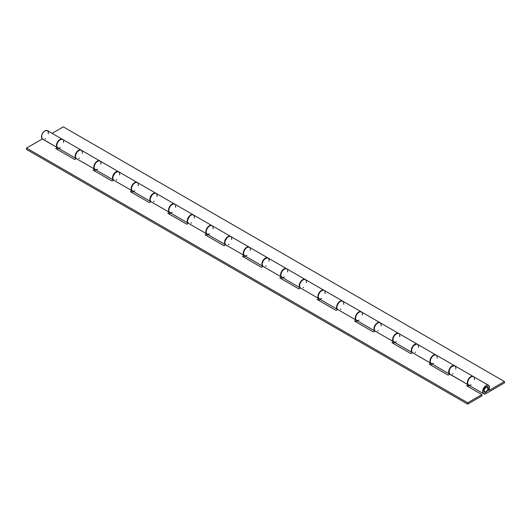 <?xml version="1.0" encoding="UTF-8"?>
<svg xmlns="http://www.w3.org/2000/svg" width="531" height="531" viewBox="0 0 531 531"><rect width="100%" height="100%" fill="white"/><g stroke="black" fill="none" stroke-linecap="round" stroke-linejoin="round"><path stroke-width="0.8" d="M486.071 387.325L485.726 387.126L486.071 387.325A2.701 1.56 -60 0 1 487.418 387.192A2.701 1.56 -60 0 1 487.836 389.356A2.701 1.56 -60 0 1 486.071 391.739A2.701 1.56 -60 0 1 484.717 391.878A2.701 1.56 -60 0 1 484.305 389.708A2.701 1.56 -60 0 1 486.071 387.325L484.717 388.752L484.192 390.185L484.305 391.4L485.009 391.984L486.442 391.486L487.836 389.356L487.657 387.391L486.071 387.325M486.071 386.9A3.226 1.858 -60 0 1 487.684 386.741A3.226 1.858 -60 0 1 488.175 389.323A3.226 1.858 -60 0 1 486.071 392.163L485.659 391.924L486.071 392.163A3.226 1.858 -60 0 1 484.458 392.323A3.226 1.858 -60 0 1 483.967 389.741A3.226 1.858 -60 0 1 486.071 386.9L487.684 386.741L488.308 388.758L486.94 391.46L484.803 392.455L483.967 391.759L483.834 390.312L484.803 388.075L486.071 386.9M488.513 385.3L473.513 376.645A4.885 2.821 120 0 0 468.627 379.466A4.885 2.821 120 0 0 468.627 385.108L483.628 393.763A4.885 2.821 -60 0 1 483.628 388.121A4.885 2.821 -60 0 1 488.513 385.3A4.885 2.821 -60 0 1 488.666 390.663L489.522 387.703L488.845 385.552L486.934 385.167L484.644 386.721L482.984 389.522L482.692 392.323L483.9 393.889L486.071 393.524A4.885 2.821 -60 0 1 483.628 393.763M48.308 133.739L48.235 131.768L47.325 130.586L45.805 130.48L44.066 131.482L42.54 133.341L41.63 135.578L41.989 138.631L57.335 147.638A4.885 2.821 -60 0 1 57.567 141.956A4.885 2.821 -60 0 1 62.373 139.275L47.372 130.613A4.885 2.821 120 0 0 42.566 133.294A4.885 2.821 120 0 0 42.334 138.976L57.335 147.638L55.742 148.554L74.705 159.506L76.298 158.59L94.684 169.197A4.885 2.821 -60 0 1 94.916 163.521A4.885 2.821 -60 0 1 99.722 160.833L81.343 150.227A4.885 2.821 120 0 0 76.537 152.908A4.885 2.821 120 0 0 76.298 158.59L94.684 169.197L93.091 170.119L112.054 181.071L113.654 180.148L132.033 190.762A4.885 2.821 -60 0 1 132.265 185.087A4.885 2.821 -60 0 1 137.071 182.398L118.692 171.785A4.885 2.821 120 0 0 113.886 174.473A4.885 2.821 120 0 0 113.654 180.148L132.033 190.762L130.44 191.684L149.41 202.636L151.003 201.714L169.382 212.327A4.885 2.821 -60 0 1 169.615 206.645A4.885 2.821 -60 0 1 174.42 203.964L156.041 193.35A4.885 2.821 120 0 0 151.235 196.032A4.885 2.821 120 0 0 151.003 201.714L169.382 212.327L167.789 213.25L186.759 224.195L188.352 223.279L206.732 233.892A4.885 2.821 -60 0 1 206.964 228.211A4.885 2.821 -60 0 1 211.769 225.529L193.39 214.916A4.885 2.821 120 0 0 188.585 217.597A4.885 2.821 120 0 0 188.352 223.279L206.732 233.892L205.139 234.808L224.109 245.76L225.702 244.844L244.081 255.451A4.885 2.821 -60 0 1 244.313 249.776A4.885 2.821 -60 0 1 249.119 247.088L230.739 236.481A4.885 2.821 120 0 0 225.934 239.162A4.885 2.821 120 0 0 225.702 244.844L244.081 255.451L242.488 256.373L261.458 267.325L263.051 266.403L281.43 277.016A4.885 2.821 -60 0 1 281.662 271.341A4.885 2.821 -60 0 1 286.474 268.653L268.089 258.039A4.885 2.821 120 0 0 263.283 260.728A4.885 2.821 120 0 0 263.051 266.403L281.43 277.016L279.837 277.939L298.807 288.891L300.4 287.968L318.779 298.581A4.885 2.821 -60 0 1 319.018 292.9A4.885 2.821 -60 0 1 323.824 290.218L305.438 279.605A4.885 2.821 120 0 0 300.632 282.293A4.885 2.821 120 0 0 300.4 287.968L318.779 298.581L317.186 299.504L336.156 310.456L337.749 309.533L356.128 320.147A4.885 2.821 -60 0 1 356.367 314.465A4.885 2.821 -60 0 1 361.173 311.783L342.787 301.17A4.885 2.821 120 0 0 337.981 303.851A4.885 2.821 120 0 0 337.749 309.533L356.128 320.147L354.535 321.063L373.505 332.014L375.098 331.098L393.478 341.705A4.885 2.821 -60 0 1 393.717 336.03A4.885 2.821 -60 0 1 398.522 333.342L380.143 322.735A4.885 2.821 120 0 0 375.331 325.417A4.885 2.821 120 0 0 375.098 331.098L393.478 341.705L391.885 342.628L410.855 353.58L412.448 352.657L430.827 363.27A4.885 2.821 -60 0 1 431.066 357.595A4.885 2.821 -60 0 1 435.871 354.907L417.492 344.294A4.885 2.821 120 0 0 412.687 346.982A4.885 2.821 120 0 0 412.448 352.657L430.827 363.27L429.234 364.193L448.204 375.145L449.797 374.222L468.176 384.836A4.885 2.821 -60 0 1 468.415 379.154A4.885 2.821 -60 0 1 473.221 376.472L454.841 365.859A4.885 2.821 120 0 0 450.036 368.547A4.885 2.821 120 0 0 449.797 374.222A4.885 2.821 -60 0 1 449.657 374.156A4.885 2.821 -60 0 1 449.657 368.514A4.885 2.821 -60 0 1 454.543 365.693A4.885 2.821 -60 0 1 454.689 365.786M454.543 365.693L436.163 355.08A4.885 2.821 120 0 0 431.278 357.901A4.885 2.821 120 0 0 431.278 363.543L449.657 374.156M418.474 346.046L417.824 344.553L416.47 344.068L413.622 345.714L412.268 347.752L411.618 349.995L411.664 351.316L412.448 352.657A4.885 2.821 -60 0 1 412.308 352.591A4.885 2.821 -60 0 1 412.308 346.949A4.885 2.821 -60 0 1 417.193 344.128A4.885 2.821 -60 0 1 417.339 344.221M417.193 344.128L398.814 333.514A4.885 2.821 120 0 0 393.929 336.335A4.885 2.821 120 0 0 393.929 341.977L412.308 352.591M381.125 324.481L380.475 322.987L379.632 322.543L377.992 322.821L376.273 324.149L374.919 326.193L374.269 328.43L374.315 329.751L375.098 331.098A4.885 2.821 -60 0 1 374.959 331.025A4.885 2.821 -60 0 1 374.959 325.384A4.885 2.821 -60 0 1 379.844 322.563A4.885 2.821 -60 0 1 379.99 322.656M379.844 322.563L361.465 311.949A4.885 2.821 120 0 0 356.58 314.77A4.885 2.821 120 0 0 356.58 320.412L374.959 331.025M343.776 302.916L343.126 301.429L342.283 300.977L340.643 301.256L338.924 302.584L337.57 304.628L336.919 306.865L336.966 308.186L337.749 309.533A4.885 2.821 -60 0 1 337.61 309.467A4.885 2.821 -60 0 1 337.61 303.818A4.885 2.821 -60 0 1 342.495 300.997A4.885 2.821 -60 0 1 342.641 301.09M342.495 300.997L324.116 290.384A4.885 2.821 120 0 0 319.231 293.212A4.885 2.821 120 0 0 319.231 298.853L337.61 309.467M300.393 287.968A4.885 2.821 -60 0 1 300.261 287.902A4.885 2.821 -60 0 1 300.261 282.26A4.885 2.821 -60 0 1 305.146 279.439A4.885 2.821 -60 0 1 305.292 279.525M305.146 279.439L286.767 268.825A4.885 2.821 120 0 0 281.881 271.646A4.885 2.821 120 0 0 281.881 277.288L300.261 287.902M267.797 257.874L249.417 247.26A4.885 2.821 120 0 0 244.525 250.081A4.885 2.821 120 0 0 244.525 255.723L262.911 266.336A4.885 2.821 -60 0 1 262.911 260.694A4.885 2.821 -60 0 1 267.797 257.874A4.885 2.821 -60 0 1 267.936 257.966M269.078 259.792L268.427 258.298L267.073 257.814L264.226 259.453L262.872 261.498L262.221 263.741L262.268 265.062L263.051 266.403A4.885 2.821 -60 0 1 262.911 266.336M231.728 238.227L231.078 236.733L230.235 236.288L228.595 236.567L226.876 237.895L224.991 241.446L224.918 243.497L225.702 244.844A4.885 2.821 -60 0 1 225.562 244.771A4.885 2.821 -60 0 1 225.562 239.129A4.885 2.821 -60 0 1 230.447 236.308A4.885 2.821 -60 0 1 230.587 236.401M230.447 236.308L212.068 225.695A4.885 2.821 120 0 0 207.176 228.516A4.885 2.821 120 0 0 207.176 234.158L225.562 244.771M194.373 216.661L193.729 215.168L192.886 214.723L191.246 215.002L189.527 216.329L187.642 219.88L187.569 221.931L188.352 223.279A4.885 2.821 -60 0 1 188.213 223.206A4.885 2.821 -60 0 1 188.213 217.564A4.885 2.821 -60 0 1 193.098 214.743A4.885 2.821 -60 0 1 193.238 214.836M193.098 214.743L174.719 204.13A4.885 2.821 120 0 0 169.827 206.957A4.885 2.821 120 0 0 169.827 212.599L188.213 223.206M157.023 195.096L156.379 193.609L155.537 193.158L153.897 193.437L152.178 194.764L150.293 198.315L150.22 200.366L151.003 201.714A4.885 2.821 -60 0 1 150.857 201.647A4.885 2.821 -60 0 1 150.857 196.005A4.885 2.821 -60 0 1 155.749 193.178A4.885 2.821 -60 0 1 155.888 193.271M155.749 193.178L137.37 182.571A4.885 2.821 120 0 0 132.478 185.392A4.885 2.821 120 0 0 132.478 191.034L150.857 201.647M113.647 180.155A4.885 2.821 -60 0 1 113.508 180.082A4.885 2.821 -60 0 1 113.508 174.44A4.885 2.821 -60 0 1 118.4 171.619A4.885 2.821 -60 0 1 118.539 171.712M118.4 171.619L100.014 161.006A4.885 2.821 120 0 0 95.129 163.827A4.885 2.821 120 0 0 95.129 169.469L113.508 180.082M504.45 382.911L504.45 381.55L488.666 390.663L504.45 381.55L63.308 126.863L52.098 133.341L63.308 126.863L504.45 381.55L504.45 382.911L486.071 393.524L504.45 382.911M82.325 151.972L81.681 150.479L80.838 150.034L79.192 150.306L77.48 151.64L76.125 153.685L75.468 155.922L75.687 157.793L76.298 158.59A4.885 2.821 -60 0 1 76.159 158.517A4.885 2.821 -60 0 1 76.159 152.875A4.885 2.821 -60 0 1 81.051 150.054A4.885 2.821 -60 0 1 81.19 150.147M81.051 150.054L62.665 139.441A4.885 2.821 120 0 0 57.779 142.262A4.885 2.821 120 0 0 57.779 147.903L76.159 158.517M63.601 142.56L63.528 140.596M62.997 139.693L61.642 139.215L59.93 139.872L58.284 141.485L57.136 143.662L56.771 145.839L57.282 147.465L58.536 148.129L60.222 147.664M100.95 164.119L100.877 162.161M100.352 161.258L98.992 160.78L97.279 161.431L95.633 163.05L94.485 165.227L94.12 167.404L94.631 169.031L95.885 169.694L97.571 169.23M76.431 158.643L75.395 157.627L75.15 156.453L76.212 152.789L78.893 150.14L80.539 149.861L81.382 150.306M138.299 185.684L138.226 183.719M137.702 182.823L136.341 182.345L134.628 182.996L132.989 184.615L131.834 186.786L131.469 188.963L131.98 190.596L133.241 191.26L134.92 190.788M113.787 180.208L113.01 179.644L112.499 178.011L113.561 174.354L116.243 171.705L117.889 171.427L118.732 171.871M175.655 207.249L175.575 205.285M175.051 204.389L173.69 203.904L171.978 204.561L170.338 206.181L169.183 208.351L168.818 210.528L169.329 212.154L170.59 212.818L172.27 212.354M151.136 201.773L150.359 201.203L149.848 199.576L150.91 195.912L153.592 193.271L155.238 192.992L156.081 193.437M213.004 228.815L212.924 226.85M212.4 225.947L211.046 225.469L209.327 226.126L207.687 227.739L206.539 229.916L206.167 232.093L206.678 233.72L207.94 234.383L209.626 233.919M188.485 223.332L187.708 222.768L187.204 221.142L188.259 217.478L190.941 214.836L192.076 214.517L193.43 214.995M250.353 250.38L250.274 248.415M249.749 247.512L248.395 247.034L246.676 247.685L245.037 249.304L243.888 251.482L243.517 253.659L244.028 255.285L245.289 255.949L246.975 255.484M225.834 244.897L224.799 243.882L224.553 242.707L225.609 239.043L228.29 236.395L229.936 236.116L230.779 236.56M287.702 271.938L287.623 269.974M287.098 269.078L285.744 268.6L284.025 269.25L282.386 270.87L281.238 273.04L280.872 275.217L281.377 276.85L282.638 277.514L284.324 277.043M263.184 266.462L262.148 265.447L261.902 264.265L262.958 260.608L265.646 257.96L267.285 257.681L268.128 258.126M325.052 293.504L324.972 291.539M324.448 290.643L323.094 290.165L321.374 290.815L319.735 292.435L318.587 294.605L318.222 296.783L318.733 298.409L319.987 299.079L321.673 298.608M300.533 288.028L299.497 287.005L299.252 285.831L300.307 282.173L302.995 279.525L304.635 279.246L305.478 279.691M362.401 315.069L362.321 313.104M361.797 312.201L360.443 311.724L358.724 312.381L357.084 314L355.936 316.171L355.571 318.348L356.082 319.974L357.336 320.638L359.022 320.173M337.882 309.586L336.846 308.571L336.601 307.396L337.663 303.732L340.344 301.09L341.473 300.772L342.827 301.25M399.75 336.634L399.677 334.669M399.146 333.767L397.792 333.289L396.073 333.939L394.433 335.559L393.285 337.736L392.92 339.913L393.431 341.539L394.686 342.203L396.372 341.738M375.231 331.152L374.196 330.136L373.95 328.961L375.012 325.297L377.694 322.649L379.333 322.37L380.176 322.815M437.099 358.193L437.026 356.228M436.495 355.332L435.141 354.854L433.422 355.505L431.783 357.124L430.634 359.301L430.269 361.472L430.78 363.104L432.035 363.768L433.721 363.304M412.58 352.717L411.545 351.701L411.299 350.52L412.361 346.862L415.043 344.214L416.682 343.935L417.525 344.38M474.448 379.758L474.375 377.793M473.844 376.897L472.49 376.419L470.771 377.07L469.132 378.689L467.984 380.86L467.619 383.037L468.13 384.663L469.384 385.333L471.07 384.862M449.93 374.282L448.894 373.26L448.649 372.085L449.711 368.428L452.392 365.779L454.032 365.501L454.875 365.945M481.876 395.94L481.876 394.586L467.692 402.777L467.692 404.137L481.876 395.94L481.876 394.586L467.692 402.777L467.692 404.137L26.55 149.45L26.55 148.089L26.55 149.45L467.692 404.137L481.876 395.94M44.929 138.837L45.513 138.438M42.334 138.976L26.55 148.089L467.692 402.777L26.55 148.089L42.334 138.976M467.765 386.435L469.344 385.519L467.765 386.435M430.415 364.87L431.995 363.954L430.415 364.87M393.059 343.305L394.646 342.395L393.059 343.305M355.71 321.746L357.297 320.83L355.71 321.746M318.361 300.181L319.947 299.265L318.361 300.181M281.012 278.616L282.598 277.7L281.012 278.616M243.663 257.05L245.249 256.141L243.663 257.05M206.313 235.492L207.9 234.576L206.313 235.492M168.964 213.927L170.551 213.011L168.964 213.927M131.615 192.361L133.195 191.445L131.615 192.361M94.266 170.796L95.846 169.887L94.266 170.796M56.917 149.238L58.496 148.322L56.917 149.238M455.824 367.611L455.485 366.516L454.33 365.667L451.529 366.729L450.009 368.587L449.093 370.824L449.452 373.877L468.176 384.836L466.583 385.758L481.876 394.586L466.583 385.758L468.176 384.836L467.565 384.039L467.346 382.174L468.846 378.51L471.647 376.34L473.559 376.731M449.797 374.222L448.204 375.145L429.234 364.193L430.827 363.27L430.216 362.474L429.997 360.609L431.497 356.945L434.298 354.774L436.203 355.166M452.399 374.083L452.976 373.691M455.771 368.985L455.85 368.268M412.448 352.657L410.855 353.58L391.885 342.628L393.478 341.705L392.867 340.909L392.648 339.043L394.148 335.386L396.372 333.428L397.5 333.116L398.854 333.601M415.043 352.518L415.627 352.126M418.421 347.42L418.501 346.703M375.098 331.098L373.505 332.014L354.535 321.063L356.128 320.147L355.345 318.799L355.299 317.478L356.792 313.821L359.6 311.651L361.505 312.036M377.694 330.952L378.278 330.561M381.072 325.855L381.152 325.145M337.749 309.533L336.156 310.456L317.186 299.504L318.779 298.581L317.996 297.234L317.95 295.92L319.443 292.256L322.251 290.085L324.156 290.477M340.344 309.394L340.929 308.996M343.723 304.296L343.796 303.579M306.427 281.35L305.776 279.864L304.933 279.412L303.294 279.691L301.575 281.018L300.221 283.063L299.57 285.306L299.617 286.627L300.4 287.968L298.807 288.891L279.837 277.939L281.43 277.016L280.647 275.675L280.6 274.354L282.094 270.691L284.901 268.52L286.806 268.912M302.995 287.829L303.579 287.43M306.374 282.731L306.447 282.014M263.051 266.403L261.458 267.325L242.488 256.373L244.081 255.451L243.298 254.11L243.251 252.789L244.745 249.132L247.552 246.955L249.457 247.346M265.646 266.263L266.23 265.872M269.025 261.166L269.098 260.449M225.702 244.844L224.109 245.76L205.139 234.808L206.732 233.892L205.948 232.545L205.902 231.224L207.395 227.567L210.203 225.396L212.108 225.781M228.297 244.698L228.881 244.306M231.675 239.6L231.748 238.89M188.352 223.279L186.759 224.195L167.789 213.25L169.382 212.327L168.599 210.98L168.553 209.659L170.046 206.001L172.854 203.831L174.759 204.223M190.948 223.139L191.532 222.741M194.326 218.035L194.399 217.325M151.003 201.714L149.41 202.636L130.44 191.684L132.033 190.762L131.25 189.414L131.203 188.1L132.697 184.436L135.505 182.266L137.41 182.657M153.598 201.574L154.182 201.176M156.977 196.477L157.05 195.76M119.674 173.537L119.03 172.044L117.676 171.559L114.829 173.199L112.944 176.75L112.871 178.808L113.654 180.148L112.054 181.071L93.091 170.119L94.684 169.197L93.901 167.856L93.854 166.535L95.348 162.878L98.155 160.701L100.06 161.092M116.249 180.009L116.833 179.617M119.628 174.911L119.701 174.195M76.298 158.59L74.705 159.506L55.742 148.554L57.335 147.638L56.551 146.29L56.505 144.97L57.998 141.312L60.229 139.354L61.868 139.082L62.711 139.527M78.9 158.444L79.484 158.052M82.278 153.346L82.351 152.636M483.841 391.367L484.717 391.878M486.542 386.687L487.418 387.192"/></g></svg>
